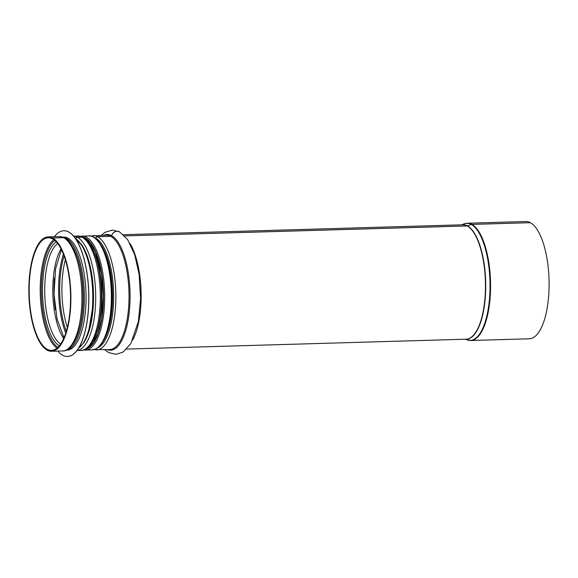 <?xml version="1.0" encoding="UTF-8"?>
<svg xmlns="http://www.w3.org/2000/svg" width="578" height="578" viewBox="0 0 578 578"><rect width="100%" height="100%" fill="white"/><g stroke="black" fill="none" stroke-linecap="round" stroke-linejoin="round"><path stroke-width="0.87" d="M64.425 237.869A1.799 1.64 118.5 0 0 63.652 237.688A57.222 20.974 -91.7 0 0 59.238 236.554L64.425 237.869A1.799 1.64 118.5 0 1 64.447 237.876A1.799 1.64 118.7 0 0 63.688 237.703L52.641 238.028L52.562 238.887A56.319 20.642 -91.7 0 0 48.22 237.775A56.319 20.642 -91.7 0 0 29.232 294.672A56.319 20.642 -91.7 0 0 51.5 350.369A56.319 20.642 -91.7 0 0 70.552 299.426A56.319 20.642 -91.7 0 0 52.598 238.909M82.813 237.334A1.799 1.64 118.5 0 0 82.033 237.146A57.222 20.974 -91.7 0 0 77.625 236.019L82.813 237.334A1.799 1.64 118.5 0 1 82.827 237.341A1.799 1.64 118.7 0 0 82.076 237.168L77.466 237.305A1.799 1.64 118.7 0 0 75.834 238.512M86.173 239.256L85.544 239.27M104.683 349.719L108.707 352.609L115.911 354.35L123.02 352.132L130.816 343.664L138.395 321.469L140.591 298.465L139.117 274.449L134.739 254.847L127.832 239.906L119.61 231.901A5.859 5.325 118.7 0 0 111.619 235.665A0.903 0.816 -61.3 0 1 110.774 236.33L97.624 236.713A1.799 1.64 118.7 0 0 95.905 238.223L95.897 238.244A0.903 0.816 -61.3 0 1 95.746 238.598M464.907 339.221L470.723 340.5L529.26 338.795A58.66 21.502 -91.7 0 0 549.1 285.734A58.66 21.502 -91.7 0 0 530.402 222.696L471.865 224.401A1.799 1.64 118.7 0 0 471.352 224.502L467.472 225.897A0.903 0.816 -61.3 0 1 467.212 225.947L124.682 235.925M530.358 222.696L471.829 224.38A1.799 1.64 118.5 0 0 471.316 224.481L467.436 225.882A0.903 0.816 -61.5 0 1 467.176 225.926L124.66 235.911M119.581 231.886A5.859 5.332 118.5 0 0 119.552 231.872A5.859 5.332 118.5 0 0 111.583 235.643A0.903 0.816 -61.5 0 1 110.738 236.315L97.588 236.698A1.799 1.64 118.5 0 0 95.869 238.201L95.861 238.223A0.903 0.816 -61.5 0 1 95.71 238.57M86.144 239.234L85.522 239.249M82.033 237.146L77.43 237.283A1.799 1.64 118.5 0 0 75.797 238.49M63.652 237.688L52.605 238.006L52.562 238.887M530.358 222.674A58.66 21.502 -91.7 0 0 525.843 221.519L467.306 223.224A58.66 21.502 -91.7 0 1 471.829 224.38M52.605 238.006A57.222 20.974 -91.7 0 0 48.198 236.879A57.222 20.974 -91.7 0 0 28.9 294.686A57.222 20.974 -91.7 0 0 51.529 351.265A57.222 20.974 -91.7 0 0 70.884 299.512A57.222 20.974 -91.7 0 0 52.641 238.028M62.655 237.088L63.631 237.059A56.586 20.743 88.3 0 1 85.898 304.83A56.586 20.743 88.3 0 1 66.932 350.189L65.95 350.217M54.426 236.698A62.894 23.048 88.3 0 1 63.826 230.745A62.894 23.048 88.3 0 1 88.579 306.065A62.894 23.048 88.3 0 1 67.489 356.481A62.894 23.048 88.3 0 1 57.757 351.084M63.869 230.738A62.894 23.048 88.3 0 1 63.912 230.738A62.894 23.048 88.3 0 1 88.658 306.065A62.894 23.048 88.3 0 1 67.575 356.481A62.894 23.048 88.3 0 1 67.532 356.481M53.805 239.668A56.319 20.642 -91.7 0 0 40.272 294.354A56.319 20.642 -91.7 0 0 56.962 348.151M54.708 240.376A55.575 20.367 -91.7 0 0 41.37 294.318A55.575 20.367 -91.7 0 0 57.829 347.4M56.283 241.871A53.306 19.536 -91.7 0 0 42.577 294.281A53.306 19.536 -91.7 0 0 59.31 345.81M57.699 243.548A51.81 18.987 -91.7 0 0 44.773 294.224A51.81 18.987 -91.7 0 0 60.625 344.055M61.03 248.872A51.81 18.987 -91.7 0 0 63.645 338.549M54.433 277.967A56.319 20.642 -91.7 0 0 55.365 309.909M63.428 254.19A56.319 20.642 -91.7 0 0 65.726 333.101M64.079 255.902A55.575 20.367 -91.7 0 0 66.275 331.353A55.553 20.36 -91.7 0 1 64.086 255.917M65.35 259.717A54.065 19.818 -91.7 0 0 67.33 327.466M470.723 340.5A58.66 21.502 -91.7 0 0 490.57 287.439A58.66 21.502 -91.7 0 0 471.865 224.401M471.316 224.481A58.573 21.465 -91.7 0 0 464.112 223.867L467.306 223.224M467.494 340.037A58.573 21.465 -91.7 0 0 489.949 291.117A58.573 21.465 -91.7 0 0 471.352 224.502M467.436 225.882A57.265 20.989 -91.7 0 0 462.212 224.813M465.543 339.207A57.265 20.989 -91.7 0 0 485.708 288.53A57.265 20.989 -91.7 0 0 467.472 225.897M467.176 225.926A57.222 20.974 -91.7 0 0 462.768 224.799L123.425 234.682M126.763 349.076L466.099 339.192A57.222 20.974 -91.7 0 0 485.455 287.432A57.222 20.974 -91.7 0 0 467.212 225.947M132.817 339.871A57.222 20.974 -91.7 0 0 130.007 243.511M111.583 235.643A57.879 21.213 -91.7 0 0 103.946 235.253M107.277 349.647A57.879 21.213 -91.7 0 0 129.963 302.193A57.879 21.213 -91.7 0 0 111.619 235.665M110.738 236.315A57.222 20.974 -91.7 0 0 106.33 235.181L90.573 236.019M93.882 349.661L109.668 349.574A57.222 20.974 -91.7 0 0 129.017 297.815A57.222 20.974 -91.7 0 0 110.774 236.33M97.588 236.698A57.222 20.974 -91.7 0 0 93.181 235.564M96.512 349.957A57.222 20.974 -91.7 0 0 115.867 298.197A57.222 20.974 -91.7 0 0 97.624 236.713M94.293 237.536A55.712 20.418 -91.7 0 1 95.861 238.223A55.734 20.425 -91.7 0 0 94.228 237.493M97.444 347.97A55.734 20.425 -91.7 0 0 113.664 294.505A55.734 20.425 -91.7 0 0 95.905 238.223M97.509 347.927A55.712 20.418 -91.7 0 0 113.649 294.412A55.712 20.418 -91.7 0 0 95.897 238.244M103.202 341.121A54.968 20.143 -91.7 0 0 112.508 292.244A54.968 20.143 -91.7 0 0 100.377 243.995M92.682 341.309A54.968 20.143 -91.7 0 0 101.909 292.555A54.968 20.143 -91.7 0 0 89.857 244.422M82.849 237.356C86.816 239.213 90.645 244.552 94.344 253.366C102.776 273.921 103.874 311.174 96.584 332.278C92.523 345.825 84.467 351.113 80.963 350.413A57.222 20.974 -91.7 0 0 100.312 298.653A57.222 20.974 -91.7 0 0 82.076 237.168M77.43 237.283A57.222 20.974 -91.7 0 0 73.666 236.164L77.625 236.019M76.997 350.499A57.222 20.974 -91.7 0 0 95.71 297.908A57.222 20.974 -91.7 0 0 77.466 237.305M84.186 342.097A55.734 20.425 -91.7 0 0 93.448 292.8A55.734 20.425 -91.7 0 0 81.332 244.126M64.461 237.89C68.428 239.747 72.264 245.086 75.956 253.901C84.388 274.463 85.486 311.715 78.196 332.812C74.136 346.359 66.08 351.648 62.576 350.947A57.222 20.974 -91.7 0 0 81.924 299.187A57.222 20.974 -91.7 0 0 63.688 237.703M88.759 235.875A57.041 20.902 88.3 0 1 111.316 292.28A57.041 20.902 88.3 0 1 92.083 349.907L96.064 348.83C100.586 346.309 104.271 340.709 107.111 332.032C110.427 321.606 112.038 309.295 111.944 295.091C111.67 278.632 109.264 264.486 104.726 252.658C100.29 240.137 91.888 234.827 88.759 235.875L80.255 236.315M83.572 349.957L85.378 350.102A57.041 20.902 -91.7 0 0 104.618 292.475A57.041 20.902 -91.7 0 0 82.054 236.07M86.187 348.715A55.871 20.476 -91.7 0 0 103.346 292.511A55.871 20.476 -91.7 0 0 82.943 237.406M82.213 237.031A56.138 20.577 88.3 0 1 103.448 292.511A56.138 20.577 88.3 0 1 85.479 349.134M72.958 247.442A55.69 20.411 88.3 0 1 83.059 304.722A55.69 20.411 88.3 0 1 75.639 339.279M62.771 237.125A56.586 20.743 88.3 0 1 84.222 304.881A56.586 20.743 88.3 0 1 66.065 350.167M75.364 238.374A56.586 20.743 88.3 0 1 92.603 304.635A56.586 20.743 88.3 0 1 78.565 348.194M61.42 249.638L55.604 268.705L54 293.949L57.07 319.063L63.992 337.754M461.569 224.835L464.112 223.867M101.352 235.325L105.023 232.32L112.32 230.051L119.552 231.872M80.963 350.413L76.975 350.528M59.238 236.554L48.198 236.879M62.576 350.947L51.529 351.265M85.378 350.102L92.083 349.907M84.684 238.562L89.987 242.543L95.471 251.762L101.511 273.604L103.346 296.261L101.706 318.37L98.13 332.906L92.993 343.079L87.856 347.465M75.198 238.129L83.037 246.857L89.099 262.448L92.653 282.664L93.174 304.498L88.434 332.603L83.962 342.465L78.406 348.44"/></g></svg>
